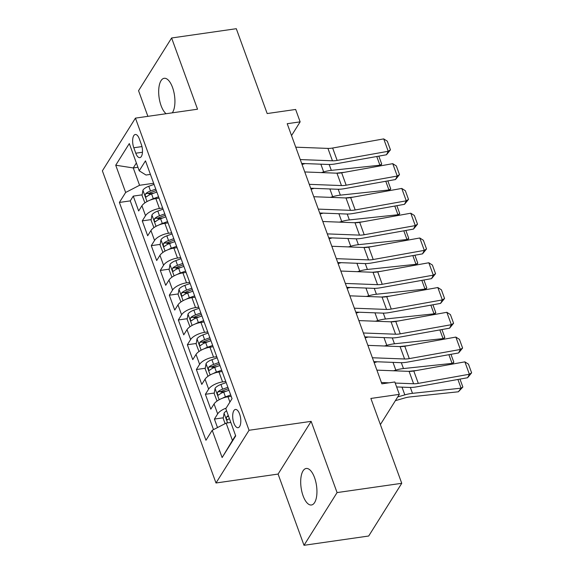 <?xml version="1.0" encoding="UTF-8"?>
<svg xmlns="http://www.w3.org/2000/svg" width="574" height="574" viewBox="0 0 574 574"><rect width="100%" height="100%" fill="white"/><g stroke="black" fill="none" stroke-linecap="round" stroke-linejoin="round"><path stroke-width="0.86" d="M314.538 477.618A18.447 7.771 -98.2 0 0 306.2 468.477A18.447 7.771 -98.2 0 0 303.101 495.857A18.447 7.771 -98.2 0 0 311.445 504.991A18.447 7.771 -98.2 0 0 314.538 477.618M172.286 112.834A18.447 7.771 -98.2 0 0 172.523 87.427A18.447 7.771 -98.2 0 0 164.186 78.294A18.447 7.771 -98.2 0 0 161.086 105.666A18.447 7.771 -98.2 0 0 166.123 113.717M239.602 414.019A9.22 3.882 -98.2 0 0 235.433 409.449A9.22 3.882 -98.2 0 0 233.891 423.131A9.22 3.882 -98.2 0 0 238.059 427.702A9.22 3.882 -98.2 0 0 239.602 414.019M304.012 545.3L368.695 536.016L401.75 483.301L337.074 492.585L311.144 421.359L249.051 430.27L215.996 482.992L278.089 474.074L304.012 545.3L337.074 492.585M249.051 430.27L135.442 118.122L102.38 170.837L215.996 482.992M135.442 118.122L197.535 109.211L171.612 37.984L138.556 90.699L147.884 116.335M171.612 37.984L236.294 28.7L267.175 113.552L295.639 109.462L300.145 121.853L287.208 123.711L381.882 383.834L394.819 381.975L399.332 394.36L370.869 398.449L401.75 483.301M159.055 198.13L155.848 198.59A11.53 4.657 160 0 0 141.922 205.772L138.664 210.974L133.254 196.114L142.158 194.83M148.738 193.89L153.825 193.158M162.657 208.039L159.45 208.498A11.53 4.657 160 0 0 145.531 215.688L142.266 220.882L151.177 219.605M157.757 218.665L162.844 217.933M142.266 220.882L147.683 235.749L150.94 230.547A11.53 4.657 160 0 1 164.86 223.365L168.067 222.906M177.086 247.681L173.879 248.14A11.53 4.657 160 0 0 159.959 255.322L156.695 260.524L151.285 245.658L160.196 244.381M166.769 243.433L171.856 242.709M186.105 272.449L182.898 272.908A11.53 4.657 160 0 0 168.971 280.098L165.714 285.3L160.304 270.433L169.208 269.156M175.787 268.209L180.875 267.477M195.117 297.224L191.917 297.684A11.53 4.657 160 0 0 177.99 304.873L174.733 310.068L169.323 295.208L178.227 293.924M184.806 292.984L189.894 292.252M204.136 322L200.929 322.459A11.53 4.657 160 0 0 187.009 329.641L183.745 334.843L178.335 319.976L187.246 318.699M193.818 317.759L198.905 317.027M213.155 346.775L209.948 347.234A11.53 4.657 160 0 0 196.028 354.416L192.764 359.618L187.354 344.752L196.265 343.474M202.837 342.527L207.924 341.803M222.174 371.543L218.967 372.009A11.53 4.657 160 0 0 205.04 379.192L201.783 384.393L196.373 369.527L205.277 368.25M211.856 367.303L216.943 366.571M231.186 396.318L227.978 396.778A11.53 4.657 160 0 0 214.059 403.967L210.794 409.169L205.384 394.302L214.296 393.025M220.875 392.078L225.962 391.346M133.799 147.755L135.78 153.208A8.933 3.76 -98.2 0 0 139.819 157.635A8.933 3.76 -98.2 0 0 141.319 144.375L139.339 138.922A8.933 3.76 -98.2 0 0 135.299 134.495A8.933 3.76 -98.2 0 0 133.799 147.755L141.965 146.585M137.939 167.271L133.261 167.945L139.568 185.287L125.649 192.469L119.392 202.443L205.958 440.272L212.208 430.299L222.131 457.55L235.706 435.896L225.79 408.645L232.04 398.672L145.48 160.842L139.224 170.815L146.004 175.027L150.417 174.396M125.649 192.469L115.726 165.219L129.308 143.565L139.224 170.815M225.776 381.459L222.569 381.918L218.967 372.009M216.764 356.684L213.557 357.143L209.948 347.234M207.745 331.908L204.538 332.368L200.929 322.459M198.726 307.133L195.519 307.592L191.917 297.684M189.707 282.358L186.507 282.824L182.898 272.908M180.695 257.59L177.488 258.049L173.879 248.14M171.676 232.814L168.469 233.274L164.86 223.365M133.254 196.114L130.262 200.886L213.514 429.625M226.113 408.128A11.53 4.657 -20 0 0 217.668 413.876L214.403 419.077L217.496 427.573M205.384 394.302L208.649 389.1A11.53 4.657 -20 0 1 222.569 381.918M196.373 369.527L199.63 364.325A11.53 4.657 -20 0 1 213.557 357.143M187.354 344.752L190.618 339.55A11.53 4.657 -20 0 1 204.538 332.368M178.335 319.976L181.599 314.782A11.53 4.657 -20 0 1 195.519 307.592M169.323 295.208L172.58 290.006A11.53 4.657 -20 0 1 186.507 282.824M160.304 270.433L163.561 265.231A11.53 4.657 -20 0 1 177.488 258.049M151.285 245.658L154.55 240.456A11.53 4.657 -20 0 1 168.469 233.274M153.645 183.264L139.568 185.287M380.383 424.581L399.332 394.36M291.535 135.586L300.145 121.853M136.375 162.973L133.261 167.945L115.726 165.219M230.813 422.442L226.134 423.117L232.441 440.459L235.562 435.487M130.262 200.886L119.392 202.443M214.403 419.077L223.315 417.793M212.208 430.299L226.134 423.117M222.131 457.55L232.441 440.459M311.144 421.359L278.089 474.074M295.754 147.181L327.941 148.408A14.407 5.819 160 0 0 332.64 148.027L383.719 138.894L388.232 151.278L390.464 149.85L386.467 154.765L335.388 163.906A21.611 8.732 -20 0 1 328.342 164.473L301.673 163.454M386.467 154.765L388.232 151.278L337.146 160.419A14.407 5.819 160 0 1 332.454 160.799L300.259 159.565M383.719 138.894L387.306 141.182L390.464 149.85M150.316 200.046A7.634 3.085 -20 0 1 153.301 198.669L158.56 196.782M336.414 173.161L344.407 172.315M379.278 166.073L379.923 165.204L331.334 170.37A21.611 8.732 160 0 0 323.671 171.913L321.347 172.587M144.899 202.866L142.058 195.454L142.948 190.123A7.634 3.085 -20 0 1 148.788 186.277L154.054 184.398M305.124 163.583L302.046 164.473M155.769 189.104L150.503 190.984A7.634 3.085 160 0 0 145.645 193.718C144.892 195.863 145.258 196.853 146.729 196.688A7.634 3.085 -20 0 1 151.586 193.962L156.846 192.075M145.645 193.718L149.369 193.18A3.889 1.571 -20 0 1 150.976 192.426L156.286 190.525M146.255 196.939L146.729 196.688M378.818 156.135L381.71 164.078L380.253 165.9M381.71 164.078L379.923 165.204L376.759 156.501M304.765 171.956L336.96 173.183A14.407 5.819 160 0 0 341.659 172.803L392.738 163.669L397.251 176.053L399.482 174.625L395.486 179.54L344.407 188.674A21.611 8.732 -20 0 1 337.354 189.248L310.692 188.229M395.486 179.54L397.251 176.053L346.165 185.194A14.407 5.819 160 0 1 341.465 185.567L309.278 184.34M392.738 163.669L396.325 165.951L399.482 174.625M313.784 196.724L345.978 197.958A14.407 5.819 160 0 0 350.671 197.578L401.757 188.437L406.263 200.828L408.501 199.4L404.505 204.315L353.419 213.449A21.611 8.732 -20 0 1 346.373 214.016L319.711 212.997M404.505 204.315L406.263 200.828L355.184 209.962A14.407 5.819 160 0 1 350.484 210.342L318.29 209.115M401.757 188.437L405.344 190.726L408.501 199.4M322.803 221.499L354.99 222.734A14.407 5.819 160 0 0 359.69 222.353L410.776 213.212L415.282 225.604L417.513 224.176L413.517 229.083L362.438 238.224A21.611 8.732 -20 0 1 355.392 238.791L328.723 237.772M413.517 229.083L415.282 225.604L364.196 234.737A14.407 5.819 160 0 1 359.503 235.118L327.309 233.891M410.776 213.212L414.356 215.501L417.513 224.176M331.815 246.275L364.009 247.502A14.407 5.819 160 0 0 368.709 247.129L419.788 237.988L424.301 250.372L426.532 248.944L422.536 253.859L371.457 263A21.611 8.732 -20 0 1 364.411 263.566L337.742 262.548M422.536 253.859L424.301 250.372L373.215 259.513A14.407 5.819 160 0 1 368.515 259.893L336.328 258.659M419.788 237.988L423.375 240.276L426.532 248.944M159.335 224.821A7.634 3.085 -20 0 1 162.313 223.444L167.579 221.557M345.433 197.937L353.426 197.083M388.289 190.848L388.942 189.972L340.346 195.146A21.611 8.732 160 0 0 332.69 196.688L330.359 197.363M153.918 227.641L151.077 220.222L151.959 214.898A7.634 3.085 -20 0 1 157.807 211.053L163.073 209.166M314.136 188.358L311.065 189.248M164.781 213.872L159.522 215.759A7.634 3.085 160 0 0 154.664 218.493C153.911 220.638 154.27 221.629 155.748 221.464A7.634 3.085 -20 0 1 160.605 218.737L165.864 216.85M154.664 218.493L158.388 217.955A3.889 1.571 -20 0 1 159.995 217.202L165.298 215.3M155.267 221.715L155.748 221.464M387.837 180.91L390.729 188.853L389.265 190.676M390.729 188.853L388.942 189.972L385.778 181.276M168.354 249.597A7.634 3.085 -20 0 1 171.332 248.212L176.598 246.332M354.452 222.712L362.438 221.858M397.308 215.623L397.961 214.748L349.365 219.921A21.611 8.732 160 0 0 341.709 221.464L339.377 222.131M162.93 252.409L160.089 244.998L160.978 239.674A7.634 3.085 -20 0 1 166.826 235.828L172.085 233.941M323.155 213.133L320.077 214.023M173.8 238.648L168.541 240.535A7.634 3.085 160 0 0 163.683 243.261C162.93 245.414 163.289 246.404 164.76 246.239A7.634 3.085 -20 0 1 169.617 243.505L174.883 241.625M163.683 243.261L167.4 242.73A3.889 1.571 -20 0 1 169.007 241.97L174.317 240.068M164.286 246.49L164.76 246.239M396.849 205.679L399.748 213.628L398.284 215.451M399.748 213.628L397.961 214.748L394.79 206.052M177.373 274.372A7.634 3.085 -20 0 1 180.351 272.987L185.61 271.1M363.464 247.487L371.457 246.633M406.327 240.398L406.973 239.523L358.384 244.689A21.611 8.732 160 0 0 350.721 246.232L348.396 246.906M171.949 277.185L169.108 269.773L169.997 264.442A7.634 3.085 -20 0 1 175.838 260.603L181.104 258.716M332.174 237.909L329.096 238.791M182.819 263.423L177.553 265.31A7.634 3.085 160 0 0 172.695 268.036C171.942 270.189 172.308 271.179 173.779 271.014A7.634 3.085 -20 0 1 178.636 268.28L183.902 266.393M172.695 268.036L176.419 267.506A3.889 1.571 -20 0 1 178.026 266.745L183.336 264.844M173.305 271.265L173.779 271.014M405.868 230.454L408.76 238.404L407.303 240.219M408.76 238.404L406.973 239.523L403.809 230.82M186.385 299.14A7.634 3.085 -20 0 1 189.37 297.762L194.629 295.875M372.483 272.255L380.476 271.409M415.339 265.166L415.992 264.298L367.403 269.464A21.611 8.732 160 0 0 359.74 271.007L357.408 271.681M180.968 301.96L178.127 294.548L179.009 289.217A7.634 3.085 -20 0 1 184.857 285.378L190.123 283.491M341.186 262.677L338.115 263.566M191.831 288.198L186.572 290.085A7.634 3.085 160 0 0 181.714 292.812C180.961 294.957 181.319 295.954 182.797 295.782A7.634 3.085 -20 0 1 187.655 293.056L192.914 291.169M181.714 292.812L185.438 292.281A3.889 1.571 -20 0 1 187.045 291.52L192.355 289.619M182.324 296.033L182.797 295.782M414.887 255.229L417.779 263.179L416.315 264.994M417.779 263.179L415.992 264.298L412.828 255.595M340.834 271.05L373.028 272.277A14.407 5.819 160 0 0 377.728 271.897L428.807 262.763L433.313 275.147L435.551 273.719L431.555 278.634L380.469 287.775A21.611 8.732 -20 0 1 373.423 288.342L346.761 287.323M431.555 278.634L433.313 275.147L382.234 284.288A14.407 5.819 160 0 1 377.534 284.668L345.347 283.434M428.807 262.763L432.394 265.052L435.551 273.719M195.404 323.915A7.634 3.085 -20 0 1 198.382 322.538L203.648 320.651M381.502 297.031L389.495 296.184M424.358 289.942L425.011 289.074L376.415 294.24A21.611 8.732 160 0 0 368.759 295.782L366.427 296.457M189.98 326.735L187.146 319.323L188.028 313.992A7.634 3.085 -20 0 1 193.876 310.147L199.135 308.267M350.205 287.452L347.127 288.342M200.85 312.974L195.591 314.853A7.634 3.085 160 0 0 190.733 317.587C189.98 319.732 190.338 320.723 191.809 320.557A7.634 3.085 -20 0 1 196.667 317.831L201.933 315.944M190.733 317.587L194.457 317.049A3.889 1.571 -20 0 1 196.064 316.296L201.366 314.394M191.336 320.809L191.809 320.557M423.906 280.004L426.798 287.947L425.334 289.77M426.798 287.947L425.011 289.074L421.84 280.37M349.853 295.825L382.04 297.052A14.407 5.819 160 0 0 386.74 296.672L437.826 287.531L442.332 299.922L444.563 298.494L440.574 303.409L389.488 312.543A21.611 8.732 -20 0 1 382.442 313.117L355.772 312.098M440.574 303.409L442.332 299.922L391.253 309.063A14.407 5.819 160 0 1 386.553 309.436L354.359 308.209M437.826 287.531L441.413 289.82L444.563 298.494M204.423 348.691A7.634 3.085 -20 0 1 207.401 347.306L212.66 345.426M390.521 321.806L398.507 320.952M433.377 314.717L434.023 313.842L385.434 319.015A21.611 8.732 160 0 0 377.778 320.557L375.446 321.232M198.999 351.51L196.157 344.091L197.047 338.768A7.634 3.085 -20 0 1 202.895 334.922L208.154 333.035M359.224 312.227L356.145 313.117M209.869 337.742L204.602 339.629A7.634 3.085 160 0 0 199.745 342.362C198.999 344.508 199.357 345.498 200.828 345.333A7.634 3.085 -20 0 1 205.686 342.599L210.952 340.719M199.745 342.362L203.469 341.824A3.889 1.571 -20 0 1 205.076 341.071L210.385 339.169M200.355 345.584L200.828 345.333M432.918 304.772L435.81 312.722L434.353 314.545M435.81 312.722L434.023 313.842L430.859 305.146M358.872 320.593L391.059 321.827A14.407 5.819 160 0 0 395.759 321.447L446.837 312.306L451.351 324.697L453.582 323.27L449.586 328.177L398.507 337.318A21.611 8.732 -20 0 1 391.461 337.885L364.791 336.866M449.586 328.177L451.351 324.697L400.265 333.831A14.407 5.819 160 0 1 395.572 334.212L363.378 332.985M446.837 312.306L450.425 314.595L453.582 323.27M213.435 373.466A7.634 3.085 -20 0 1 216.42 372.081L221.679 370.201M399.533 346.581L407.526 345.727M442.396 339.492L443.042 338.617L394.453 343.79A21.611 8.732 160 0 0 386.79 345.333L384.465 346M208.018 376.279L205.176 368.867L206.066 363.543A7.634 3.085 -20 0 1 211.906 359.697L217.173 357.81M368.243 337.003L365.164 337.892M218.888 362.517L213.621 364.404A7.634 3.085 160 0 0 208.764 367.13C208.01 369.283 208.376 370.273 209.847 370.108A7.634 3.085 -20 0 1 214.705 367.374L219.964 365.495M208.764 367.13L212.488 366.599A3.889 1.571 -20 0 1 214.095 365.839L219.404 363.938M209.374 370.359L209.847 370.108M441.937 329.548L444.828 337.498L443.372 339.313M444.828 337.498L443.042 338.617L439.878 329.921M367.884 345.369L400.078 346.603A14.407 5.819 160 0 0 404.778 346.222L455.856 337.082L460.362 349.466L462.601 348.038L458.604 352.953L407.526 362.094A21.611 8.732 -20 0 1 400.473 362.66L373.81 361.642M458.604 352.953L460.362 349.466L409.284 358.607A14.407 5.819 160 0 1 404.584 358.987L372.397 357.76M455.856 337.082L459.444 339.37L462.601 348.038M222.454 398.241A7.634 3.085 -20 0 1 225.431 396.856L230.698 394.969M408.552 371.349L416.545 370.503M451.408 364.268L452.061 363.392L403.465 368.558A21.611 8.732 160 0 0 395.809 370.101L393.477 370.775M217.037 401.054L214.195 393.642L215.078 388.311A7.634 3.085 -20 0 1 220.925 384.472L226.192 382.585M377.254 361.778L374.183 362.66M227.9 387.292L222.64 389.179A7.634 3.085 160 0 0 217.783 391.906C217.029 394.058 217.388 395.048 218.866 394.876A7.634 3.085 -20 0 1 223.724 392.15L228.983 390.263M217.783 391.906L221.507 391.375A3.889 1.571 -20 0 1 223.114 390.614L228.416 388.713M218.385 395.127L218.866 394.876M450.956 354.323L453.847 362.273L452.384 364.088M453.847 362.273L452.061 363.392L448.897 354.689M376.903 370.144L409.097 371.371A14.407 5.819 160 0 0 413.789 370.998L464.875 361.857L469.381 374.241L471.62 372.813L467.623 377.728L416.537 386.869A21.611 8.732 -20 0 1 409.492 387.436L396.627 386.941M467.623 377.728L469.381 374.241L418.303 383.382A14.407 5.819 160 0 1 413.603 383.762L395.213 383.059M381.409 382.528L388.957 382.815M464.875 361.857L468.463 364.146L471.62 372.813M395.371 400.674L404.684 397.983A14.407 5.819 -20 0 1 409.793 396.957L458.382 391.784L461.08 388.168L412.484 393.334A21.611 8.732 160 0 0 404.828 394.876L397.717 396.928M225.108 423.641L223.207 418.417L224.097 413.086A7.634 3.085 -20 0 1 226.594 410.848M228.309 415.554A7.634 3.085 160 0 0 226.802 416.681C226.048 418.826 226.407 419.816 227.878 419.651A7.634 3.085 -20 0 1 229.385 418.532M227.404 419.903L227.878 419.651M459.968 379.098L462.866 387.048L458.382 391.784M462.866 387.048L461.08 388.168L457.909 379.464M229.909 402.073L227.978 396.778M159.45 208.498L155.848 198.59M145.531 215.688L141.922 205.772M217.668 413.876L214.059 403.967M208.649 389.1L205.04 379.192M199.63 364.325L196.028 354.416M190.618 339.55L187.009 329.641M181.599 314.782L177.99 304.873M172.58 290.006L168.971 280.098M163.561 265.231L159.959 255.322M154.55 240.456L150.94 230.547M142.452 152.246L135.78 153.208M327.941 148.408L332.454 160.799M332.64 148.027L337.146 160.419M142.919 190.259L147.03 201.546M151.586 193.962L153.301 198.669M148.788 186.277L150.503 190.984M331.334 170.37L329.189 164.487M323.671 171.913L320.859 164.186M336.96 173.183L341.465 185.567M341.659 172.803L346.165 185.194M345.978 197.958L350.484 210.342M350.671 197.578L355.184 209.962M354.99 222.734L359.503 235.118M359.69 222.353L364.196 234.737M364.009 247.502L368.515 259.893M368.709 247.129L373.215 259.513M151.938 215.028L156.049 226.321M160.605 218.737L162.313 223.444M157.807 211.053L159.522 215.759M340.346 195.146L338.208 189.262M332.69 196.688L329.878 188.961M160.957 239.803L165.061 251.096M169.617 243.505L171.332 248.212M166.826 235.828L168.541 240.535M349.365 219.921L347.227 214.037M341.709 221.464L338.897 213.736M169.969 264.578L174.08 275.872M178.636 268.28L180.351 272.987M175.838 260.603L177.553 265.31M358.384 244.689L356.246 238.813M350.721 246.232L347.909 238.504M178.988 289.353L183.099 300.647M187.655 293.056L189.37 297.762M184.857 285.378L186.572 290.085M367.403 269.464L365.258 263.581M359.74 271.007L356.928 263.279M373.028 272.277L377.534 284.668M377.728 271.897L382.234 284.288M188.007 314.129L192.118 325.415M196.667 317.831L198.382 322.538M193.876 310.147L195.591 314.853M376.415 294.24L374.277 288.356M368.759 295.782L365.947 288.055M382.04 297.052L386.553 309.436M386.74 296.672L391.253 309.063M197.026 338.897L201.13 350.19M205.686 342.599L207.401 347.306M202.895 334.922L204.602 339.629M385.434 319.015L383.296 313.131M377.778 320.557L374.958 312.83M391.059 321.827L395.572 334.212M395.759 321.447L400.265 333.831M206.037 363.672L210.149 374.966M214.705 367.374L216.42 372.081M211.906 359.697L213.621 364.404M394.453 343.79L392.307 337.907M386.79 345.333L383.977 337.605M400.078 346.603L404.584 358.987M404.778 346.222L409.284 358.607M215.056 388.447L219.168 399.741M223.724 392.15L225.431 396.856M220.925 384.472L222.64 389.179M403.465 368.558L401.326 362.682M395.809 370.101L392.996 362.373M409.097 371.371L413.603 383.762M413.789 370.998L418.303 383.382M224.075 413.223L227.598 422.902M412.484 393.334L410.345 387.45M404.828 394.876L402.015 387.149M228.617 416.423L226.802 416.681"/></g></svg>
